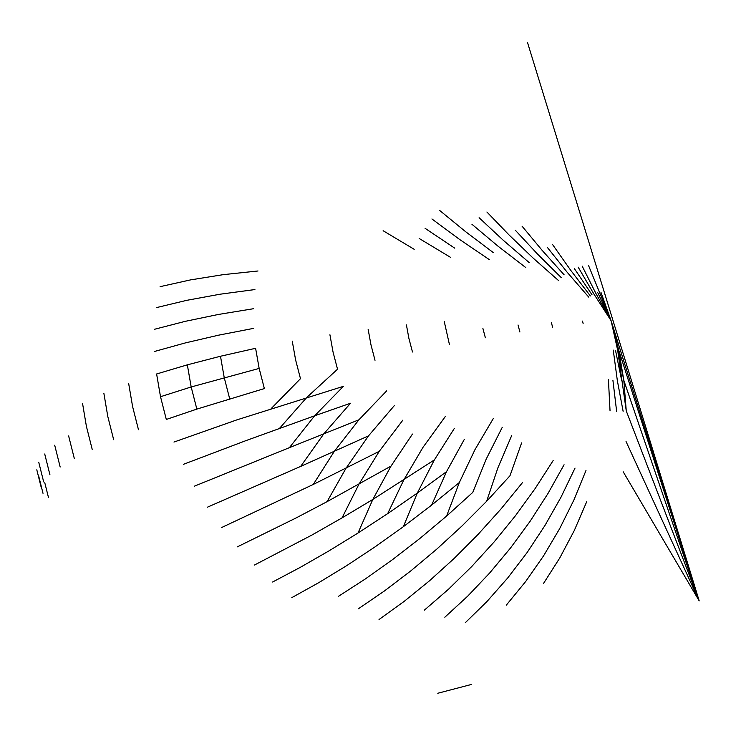 <?xml version="1.0" encoding="UTF-8"?>
<svg xmlns="http://www.w3.org/2000/svg" width="736" height="736" viewBox="0 0 736 736"><rect width="100%" height="100%" fill="white"/><g stroke="black" fill="none" stroke-linecap="round" stroke-linejoin="round"><path stroke-width="1.1" d="M48.502 497.61L44.758 482.669M43.01 493.313L38.833 476.634M41.372 488.06L36.8 469.789M43.672 481.878L38.741 462.217M49.947 474.84L44.721 453.992M60.177 467.01L54.703 445.206M74.308 458.482L68.641 435.96M92.193 449.337L86.406 426.365L82.542 403.392M113.666 439.714L107.806 416.539L103.886 393.383M138.469 429.704L132.609 406.612L128.671 383.539M386.704 390.844L358.929 419.778L323.822 433.826L350.52 403.236L314.64 415.794L343.372 386.345L236.836 419.888L173.954 442.06M394.248 405.702L368.534 435.841L300.656 466.412L323.822 433.826L289.386 447.663L314.64 415.794L245.668 440.726L183.393 464.333M289.386 447.663L194.552 486.11M300.656 466.412L207.34 507.224M402.85 420.146L379.261 451.315L313.26 484.454L221.665 527.519M412.464 434.056L391.028 466.072L327.097 501.648L295.964 518.015L237.397 546.839M454.425 428.278L434.378 459.899L372.83 499.44L342.047 517.877L311.797 535.109L254.426 565.055M464.361 439.309L446.531 471.647L417.312 493.074L387.679 513.618L358.009 533.03L328.698 551.052L300.113 567.447L272.614 582.02M493.304 418.536L474.968 449.641L459.347 482.512L431.627 505.117L403.346 526.7L374.863 546.995L346.536 565.736L318.734 582.682L291.815 597.632M258.005 270.986L223.275 274.648L190.495 279.901L160.089 286.663M254.923 289.552L219.935 294.234L186.953 300.288L156.372 307.63M253.478 308.715L218.353 314.465L185.233 321.347L154.542 329.268M253.708 328.348L218.528 335.184L185.352 342.912L154.615 351.44M187.34 364.844L156.612 373.98L160.512 396.713L191.176 386.961L187.34 364.844L220.487 356.242L255.604 348.294L259.164 368.423L191.176 386.961L196.843 409.096L166.308 419.456L160.512 396.713M502.265 427.312L486.165 459.19L472.751 492.421L446.596 516.074L419.713 538.596L392.463 559.682L365.176 579.057L338.201 596.491M521.622 442.888L509.984 475.75L486.634 501.29L462.088 525.89L436.669 549.222L410.679 570.998L384.468 590.944L358.349 608.792M522.45 482.632L500.894 509.091L478.004 534.492L454.066 558.523L429.392 580.888L404.266 601.303L379.031 619.51M259.164 368.423L264.362 388.571L196.843 409.096M553.168 460.534L535.155 488.548L515.43 515.752L494.224 541.825L471.804 566.444L448.445 589.288L424.442 610.08M564.07 464.747L548.026 493.433L530.141 521.254L510.628 547.86L489.734 572.93L467.7 596.151L444.82 617.237M575.028 468.078L560.961 497.278L544.916 525.559L527.105 552.561L507.73 577.953L487.039 601.441L465.281 622.73M229.669 398.756L224.204 377.485L220.487 356.242M292.247 341.108L295.605 359.886L300.481 378.681L271.17 408.6M329.921 334.76L333.031 351.974L337.53 369.214L306.838 397.366L279.533 428.343M358.929 419.778L334.319 451.334L313.26 484.454M368.534 435.841L346.049 468.188L327.097 501.648M379.261 451.315L358.92 484.26L342.047 517.877M391.028 466.072L372.83 499.44L358.009 533.03M585.985 470.506L573.878 500.066L559.673 528.641L543.545 555.901L525.679 581.504L506.304 605.148M445.225 416.631L422.998 447.332L403.742 480.028L387.679 513.618M434.378 459.899L417.312 493.074L403.346 526.7M586.684 501.777L574.292 530.509L559.82 557.879L543.453 583.565M446.531 471.647L431.627 505.117M459.347 482.512L446.596 516.074M511.732 435.454L497.867 467.912L486.634 501.29M414.202 249.311L383.125 230.727M375.02 360.281L370.972 344.807L368.147 329.342M493.387 252.66L465.446 231.555L439.631 210.422M489.403 259.679L459.706 239.531L431.931 218.96M454.738 248.161L425.086 228.326M450.588 257.379L419.161 238.464M412.482 352.001L408.912 338.45L406.419 324.916M558.67 280.664L533.112 258.078L508.981 234.885L486.901 211.996M529.193 262.605L503.212 240.221L479.099 217.736M525.734 267.545L497.996 246.164L471.932 224.268M449.42 344.476L444.25 321.531M564.153 274.859L542.184 250.406L522.036 226.145M561.264 277.61L537.446 254.003L515.274 230.184M485.374 337.796L482.908 328.495M608.424 379.574L610.043 410.918M612.913 380.291L616.639 411.378M613.263 350.097L617.348 380.632L623.116 411.286M590.373 295.946L570.722 270.314L552.708 244.729M588.8 297.178L567.318 272.421L547.28 247.314M519.91 332.028L518.034 324.99M578.174 267.15L593.888 293.986L611.092 320.703L699.2 600.88L611.101 320.74L617.679 350.281L626.272 410.955L623.824 380.383L626.272 410.955L699.2 600.88L527.574 42.743M615.489 350.281L621.708 380.595M597.798 292.735L611.082 320.694L595.801 293.268L582.176 266.11M592.075 294.878L574.347 268.557M552.616 327.226L551.356 322.524M471.436 684.452L437.773 693.257M611.101 320.74L618.746 350.189L623.824 380.383L617.679 350.281M583.114 323.444L582.489 321.089M611.082 320.694L588.46 265.291M626.051 441.526L699.2 600.88L618.746 350.189L623.824 380.383L699.2 600.88L623.162 471.73M611.073 320.666L600.953 292.302"/></g></svg>
